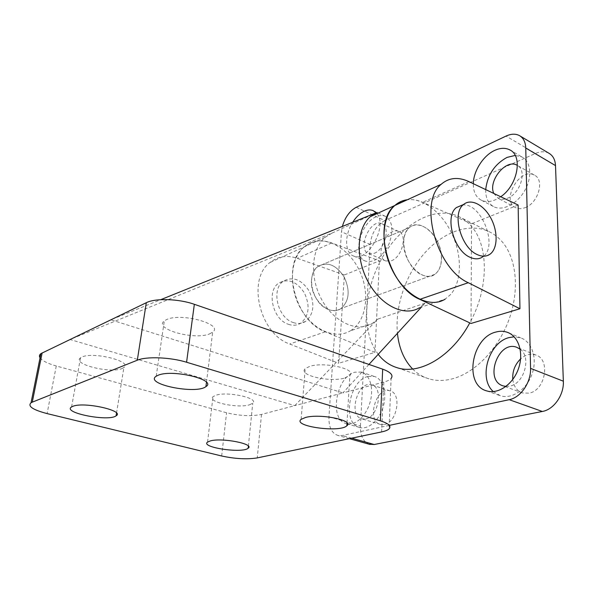 <?xml version="1.0" encoding="UTF-8"?>
<svg xmlns="http://www.w3.org/2000/svg" width="593" height="593" viewBox="0 0 593 593"><rect width="100%" height="100%" fill="white"/><g stroke="black" fill="none" stroke-linecap="round" stroke-linejoin="round"><path stroke-width="0.44" stroke-dasharray="2.96 2.22" d="M293.246 322.533C297.775 324.067 301.881 323.704 305.543 321.45C313.875 314.216 315.091 304.098 309.198 291.081C301.422 279.34 292.772 276.064 283.254 281.245C270.905 289.414 277.68 317.907 293.246 322.533M288.443 324.304C292.964 325.824 297.063 325.461 300.725 323.207C309.057 315.995 310.287 305.929 304.431 292.986C296.685 281.319 288.057 278.073 278.547 283.254C266.205 291.393 272.921 319.723 288.443 324.304M462.347 205.03C481.182 201.924 498.883 246.947 482.672 256.895L489.914 254.256M422.209 274.989C426.96 276.953 431.148 276.746 434.773 274.351C442.801 268.955 443.601 252.7 436.745 240.061C430.021 227.327 417.168 221.152 409.578 227.482C397.31 236.058 405.923 268.948 422.209 274.989M328.537 309.524C312.726 304.528 305.469 274.826 317.855 266.524C327.41 261.276 336.194 264.797 344.214 277.079C350.352 290.652 349.262 301.14 340.96 308.545C337.284 310.843 333.147 311.169 328.537 309.524M389.29 425.396L342.205 435.499L338.106 435.507C331.672 433.335 328.618 427.093 328.952 416.797L341.486 231.804L342.369 226.437M328.952 416.797L360.425 426.026C360.225 435.551 363.131 441.615 369.15 444.224M360.425 426.026L370.165 244.435L341.486 231.804M376.978 213.628C387.97 226.126 367.512 262.855 353.591 256.02C344.629 253.092 344.348 235.028 352.702 222.271M346.964 423.765L346.801 423.728C328.604 420.459 335.949 376.325 354.955 372.174L361.315 372.078C369.624 374.279 373.953 387.674 370.321 401.342C366.8 415.033 356.178 425.389 347.587 423.884M500.707 196.743C493.613 201.568 487.231 202.762 481.575 200.33C475.986 197.41 473.229 191.865 473.31 183.704M378.208 354.325L375.095 349.685L374.961 352.353L338.625 363.279L344.37 274.959L379.431 260.846L379.312 263.299C396.576 227.756 432.178 204.392 458.137 216.267C463.177 218.506 467.64 221.893 471.524 226.444C488.373 245.213 488.943 286.812 471.027 320.546L469.789 322.881M518.134 205.03L471.531 223.783L471.012 323.459M548.888 153.224C544.974 151.208 540.497 151.289 535.472 153.461L506.044 136.079M356.223 207.283L384.768 220.552L535.472 153.461M384.768 220.552C376.392 225.318 371.522 233.279 370.165 244.435M376.118 216.808C360.062 223.153 351.968 257.021 365.74 261.187C374.442 262.929 382.174 257.229 388.926 244.071C393.885 230.195 392.633 220.915 385.176 216.23C382.448 215.133 379.424 215.326 376.118 216.808M374.235 253.3C385.02 249.557 390.75 226.437 381.677 223.635C370.217 218.209 356.623 249.705 368.72 253.604L374.235 253.3M391.38 260.757C402.232 257.154 407.799 234.317 398.615 231.448C386.999 225.955 373.56 257.021 385.813 260.994L391.38 260.757M493.317 391.595L500.544 395.813C512.004 399.408 526.866 389.349 532.143 373.82C537.569 358.342 531.973 341.694 520.654 337.84L514.161 336.809M505.999 386.421L509.81 386.11C524.271 383.708 531.676 357.03 520.165 349.173M512.789 379.453C513.694 386.428 516.911 390.92 522.44 392.937L528.956 393.166C545.575 390.572 550.86 359.017 535.575 354.933C530.424 353.361 525.428 354.696 520.602 358.913M367.897 376.503C348.788 380.513 341.694 424.262 360.04 427.59C368.653 429.799 379.661 419.866 383.382 406.131C387.222 392.425 382.811 378.697 374.294 376.444L367.897 376.503M365.711 418.917C378.623 416.879 383.627 387.021 371.596 384.827C357.712 380.209 347.624 416.049 362.093 418.917L365.711 418.917M384.316 424.499C397.317 422.572 402.084 393.115 389.935 390.854C375.888 386.184 366.044 421.541 380.669 424.477L384.316 424.499M485.711 189.604C485.489 198.047 488.284 203.799 494.088 206.861C502.99 211.212 517.378 203.792 524.842 190.427C532.432 177.129 530.95 161.511 522.01 156.989L515.191 155.433M493.813 193.459L498.328 198.418C501.003 199.656 504.065 199.589 507.497 198.218C520.417 193.6 527.385 170.473 517.437 165.454M525.094 207.646C538.355 203.117 544.952 179.605 534.308 175.083C519.742 166.752 500.433 201.242 515.88 207.75C518.586 208.995 521.655 208.966 525.094 207.646M375.095 349.685C362.212 328.107 364.517 292.416 379.312 263.299L375.095 349.685M412.632 369.002C417.287 373.672 422.742 376.948 428.991 378.845C436.003 380.921 443.557 380.98 451.636 379.023C474.318 373.501 498.098 349.551 508.979 319.62C519.883 289.695 516.436 257.925 501.915 241.477C497.935 236.948 493.376 233.546 488.254 231.255C468.129 222.449 442.304 232.582 423.832 253.997C405.353 275.493 394.879 306.744 397.436 333.303M471.531 223.783L422.631 202.302C417.413 200.026 412.343 199.159 407.428 199.722C423.535 197.817 442.6 213.109 452.385 234.739C462.229 256.339 461.762 281.942 450.569 294.565L445.173 299.131L419.533 307.708L424.981 303.193L421.43 307.07M374.961 352.353L325.268 331.813C294.662 321.043 280.852 263.841 304.113 246.925C312.118 240.543 321.302 239.209 331.672 242.937L379.431 260.846M344.37 274.959L297.249 258.311C287.027 254.864 277.917 256.28 269.934 262.543C246.747 279.177 259.63 333.985 289.71 344.022L338.625 363.279M311.547 279.755C309.353 298.131 329.323 317.314 340.96 308.545C349.262 301.14 350.352 290.652 344.214 277.079C336.194 264.797 327.41 261.276 317.855 266.524C314.208 269.467 312.103 273.877 311.547 279.755M403.7 241.722C404.026 235.302 405.99 230.551 409.585 227.482C421.089 216.949 442.652 238.645 441.511 258.919C441.274 266.087 439.028 271.231 434.773 274.351C423.35 283.573 402.21 261.795 403.7 241.722M368.957 364.436L342.91 392.907L383.827 382.085C387.362 381.143 389.786 379.943 391.106 378.482L389.038 428.924M377.155 212.413L331.932 233.138L69.967 339.493L294.81 405.627L342.91 392.907L110.854 319.783L160.703 299.687M209.781 333.792L212.672 332.147C223.961 324.304 181.08 312.341 166.492 319.627L164.305 320.917C153.15 329.078 194.897 340.538 209.781 333.792M344.852 377.993L349.84 375.473C357.364 369.091 323.971 361.426 309.539 366.437L305.187 368.69C297.716 375.236 330.153 382.655 344.852 377.993M40.057 357.809C42.303 360.84 47.707 363.561 56.268 365.977L226.57 412.75C239.713 415.915 251.358 416.471 261.506 414.425L294.81 405.627L377.704 319.145L372.196 323.541L350.293 330.864C366.185 321.562 370.269 294.573 360.188 272.224C350.322 249.772 327.981 235.784 311.006 242.722L304.113 246.925C290.318 258.296 288.28 286.412 300.466 308.167C312.489 330.042 335.43 339.9 350.293 330.864M249.46 404.819L252.751 403.218C259.356 398.17 227.519 391.15 215.874 395.249L213.02 396.687C206.549 401.869 237.585 408.651 249.46 404.819M122.076 368.512L123.9 367.504C133.114 361.53 93.138 351.36 81.878 357.06L80.507 357.853C71.545 364.072 110.55 373.827 122.076 368.512M331.932 233.138L325.031 237.37C311.251 248.86 309.427 277.606 321.888 299.962C334.178 322.436 357.342 332.68 372.196 323.541M351.708 438.175L342.205 435.499M468.937 181.621L422.631 202.302M331.672 242.937L297.249 258.311M325.268 331.813L289.71 344.022M381.625 431.919L383.827 382.085M56.268 365.977L47.099 413.595M221.671 455.995L226.57 412.75M261.506 414.425L257.258 457.907M424.981 303.193L377.704 319.145M283.254 281.245L278.547 283.254M305.543 321.45L300.725 323.207M409.578 227.482L317.855 266.524L409.578 227.482M434.773 274.351L340.96 308.545L434.773 274.351M349.359 438.664L338.106 435.507M520.105 135.997L519.364 135.552M373.19 210.619L385.176 216.23M353.591 256.02L365.733 261.187M398.615 231.448L381.677 223.635M385.813 260.994L368.72 253.604M508.876 332.94L520.654 337.84M486.846 390.928L500.536 395.813M535.583 354.933L516.733 347.283M522.44 392.937L503.316 385.924M361.315 372.078L374.294 376.444M346.801 423.728L360.033 427.59M389.935 390.854L371.603 384.827M380.669 424.477L362.093 418.917M509.691 149.836L522.01 156.989M481.575 200.33L494.088 206.861M534.308 175.083L516.94 165.173M515.88 207.75L498.328 198.418M397.303 367.764L428.984 378.845M458.137 216.267L488.247 231.255M325.031 237.37L269.934 262.543M206.468 382.3L212.672 332.147M156.204 376.214L164.32 320.902M248.371 446.144L252.751 403.218M207.565 442.074L213.013 396.687M347.016 422.839L349.84 375.473M301.14 419.34L305.187 368.698M116.524 413.076L123.9 367.504M71.568 406.939L80.515 357.846"/><path stroke-width="0.89" d="M477.387 254.642C460.939 247.941 451.481 213.191 463.541 204.518C470.968 198.077 483.955 204.867 490.989 218.365C498.15 231.759 497.779 248.763 489.914 254.256C486.364 256.687 482.183 256.813 477.387 254.642M482.672 256.895C479.107 259.319 474.926 259.46 470.13 257.318C453.704 250.706 444.357 216.193 456.454 207.535L462.347 205.03M369.15 444.224L374.198 444.505L351.708 438.175M342.369 226.437C345.059 217.283 349.67 210.9 356.223 207.283L506.044 136.079C511.062 133.759 515.502 133.588 519.364 135.552C523.382 137.873 525.517 142.031 525.761 148.028L530.557 368.364C531.143 382.411 520.698 397.577 509.202 399.682L389.29 425.396M352.702 222.271C356.052 217.038 359.884 213.369 364.198 211.271C367.49 209.759 370.492 209.537 373.19 210.619L376.978 213.628M495.859 332.058C499.832 330.938 503.635 331.013 507.26 332.273C518.527 336.098 524.019 352.872 518.512 368.542C513.153 384.264 498.261 394.501 486.86 390.935C463.578 385.205 471.309 337.669 495.859 332.058M347.587 423.884L346.964 423.765M473.31 183.704C473.488 170.94 483.325 155.514 494.732 150.392C500.322 147.857 505.31 147.664 509.691 149.836C523.196 155.692 517.682 185.513 500.707 196.743M469.789 322.881C451.755 356.638 419.562 375.095 397.303 367.764C389.638 365.429 383.278 360.952 378.208 354.325M519.942 308.745L468.27 282.713C436.278 268.725 418.421 201.931 441.185 184.297C448.945 177.574 458.196 176.677 468.937 181.621L518.134 205.03L519.942 308.745L471.012 323.459L419.807 299.354C388.156 286.501 371.729 222.953 394.805 205.489L401.654 201.19L407.428 199.722C402.684 200.301 398.481 202.22 394.805 205.489L370.284 216.69L377.155 212.413L160.703 299.687M525.761 148.028L555.508 165.588C555.181 159.702 552.972 155.581 548.888 153.224L520.105 135.997M509.202 399.682L542.328 411.475C553.855 409.563 564.128 394.908 563.35 381.203L530.557 368.364M542.328 411.475L374.198 444.505M514.161 336.809L509.217 337.558C488.78 342.198 478.01 378.334 493.317 391.595M520.165 349.173L516.725 347.283C498.053 339.93 483.829 380.736 503.316 385.932L505.999 386.421M520.602 358.913C514.887 364.562 512.285 371.403 512.789 379.453M515.191 155.433L507 157.412C494.51 164.32 487.416 175.054 485.711 189.604M517.437 165.454L516.94 165.173C505.918 158.613 487.809 181.087 493.813 193.459M397.436 333.303C398.963 348.143 404.026 360.04 412.632 369.002M555.508 165.588L563.35 381.203M391.106 378.482C393.559 375.25 390.75 372.137 382.685 369.157L194.341 304.305C178.834 298.768 155.299 298.02 146.301 302.704L40.895 353.636C39.323 354.836 39.042 356.23 40.057 357.809M382.685 369.157L380.365 420.8C388.63 423.469 391.521 426.182 389.038 428.924C387.696 430.162 385.228 431.163 381.625 431.919L257.258 457.907C246.97 459.516 235.11 458.878 221.671 455.995L47.099 413.595C32.815 409.822 27.463 406.212 31.036 402.78L32.281 402.158L42.14 352.902M380.365 420.8L186.58 362.241L194.341 304.305M146.301 302.704L137.309 360.21C146.412 356.267 170.569 357.231 186.58 362.241M137.309 360.21L32.281 402.158M445.173 299.131C430.511 308.568 406.724 297.004 393.544 272.506C380.202 248.126 381.195 217.312 394.805 205.489L441.185 184.297M419.533 307.708C404.782 317.047 381.195 305.958 368.32 282.172C355.289 258.504 356.586 228.409 370.284 216.69M421.43 307.07L368.957 364.436M158.405 375.139C173.171 369.031 217.342 379.965 205.941 386.584C196.246 394.738 143.788 384.086 156.204 376.214L158.405 375.139M210.448 440.881C222.242 437.538 254.82 443.987 248.163 448.212C242.604 453.689 200.049 447.352 207.565 442.074L210.448 440.881M305.558 417.457C320.25 413.343 354.488 420.393 346.838 425.774C339.982 432.949 292.03 426.308 301.14 419.333L305.558 417.457M72.939 406.279C84.25 401.528 125.308 410.816 116.087 415.826C108.719 421.912 61.865 412.758 71.568 406.939L72.939 406.279M468.27 282.713L419.807 299.354M463.541 204.518L456.454 207.535M370.032 444.468L349.359 438.664M507.26 332.273L508.876 332.94M31.036 402.78L40.895 353.636M205.934 386.584L206.468 382.3M248.163 448.204L248.371 446.144M346.846 425.767L347.016 422.839M116.08 415.826L116.524 413.076"/></g></svg>
